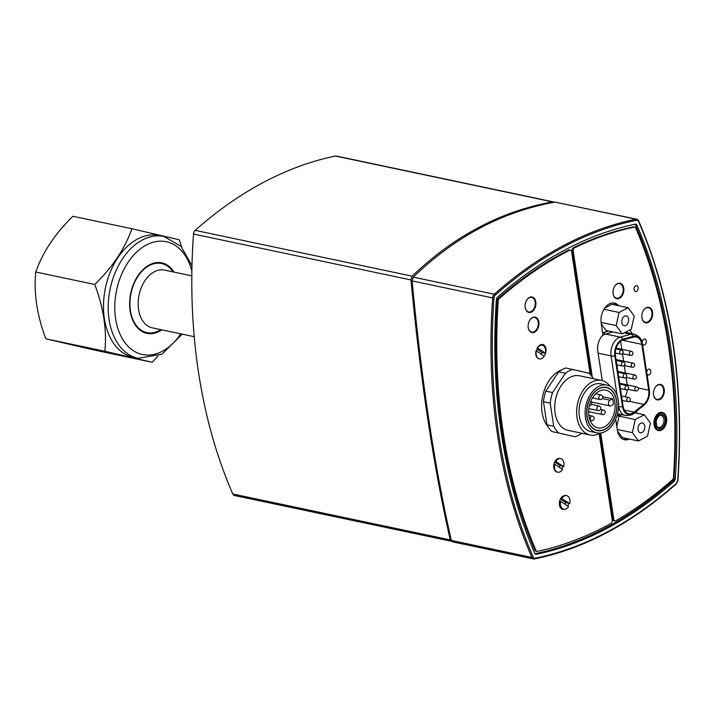 <?xml version="1.0" encoding="UTF-8"?>
<svg xmlns="http://www.w3.org/2000/svg" width="715" height="715" viewBox="0 0 715 715"><rect width="100%" height="100%" fill="white"/><g stroke="black" fill="none" stroke-linecap="round" stroke-linejoin="round"><path stroke-width="1.07" d="M623.176 340.009A11.806 7.91 101.9 0 0 615.472 355.668L623.14 406.379A11.806 7.91 101.9 0 0 628.646 413.717A11.806 7.91 101.9 0 0 634.089 412.153L643.786 404.386A11.806 7.91 101.9 0 0 648.728 390.193L641.793 344.344A11.806 7.91 101.9 0 0 636.296 337.006A11.806 7.91 101.9 0 0 633.615 337.114L623.176 340.009M627.171 384.867L626.045 377.413M625.375 372.998L624.249 365.553M623.587 361.138L622.461 353.693M621.791 349.269L620.593 341.341M625.035 396.736A11.806 7.91 101.9 0 0 627.386 389.541M633.597 336.193L623.158 339.098A12.745 8.544 101.9 0 0 614.837 355.999L622.506 406.71A12.745 8.544 101.9 0 0 634.321 412.948L644.027 405.182A12.745 8.544 101.9 0 0 645.556 403.698A12.745 8.544 101.9 0 0 649.363 389.854L642.436 344.013A12.745 8.544 101.9 0 0 641.981 341.985A12.745 8.544 101.9 0 0 633.597 336.193A5.899 4.138 74.5 0 0 630.782 334.236L624.267 332.859M661.625 412.305L661.786 412.341C671.019 417.158 665.165 430.081 659.722 430.564L658.274 430.555M629.701 329.981A13.943 9.34 -78.1 0 1 632.006 333.682M616.696 416.604A13.943 9.34 101.9 0 0 617.251 416.184L619.682 414.235M656.325 415.326A9.295 6.229 -78.1 0 1 662.215 412.385A9.295 6.229 -78.1 0 1 666.675 420.438A9.295 6.229 -78.1 0 1 661.59 430.046A9.295 6.229 -78.1 0 1 658.381 430.582A9.295 6.229 -78.1 0 1 654.019 424.612A9.295 6.229 -78.1 0 1 656.325 415.326M600.35 433.04A27.885 18.679 -78.1 0 1 590.036 434.988A27.885 18.679 -78.1 0 1 577.523 403.85A27.885 18.679 -78.1 0 1 601.556 380.425A27.885 18.679 -78.1 0 1 610.199 386.386M590.036 434.988L568.094 430.358A27.885 18.679 -78.1 0 1 555.144 413.368A27.885 18.679 -78.1 0 1 579.615 375.795L601.556 380.425M610.029 400.212L612.523 398.836A19.287 12.924 -78.1 0 1 613.13 401.517A19.287 12.924 -78.1 0 1 613.416 404.377L610.923 405.745A3.021 2.02 -78.1 0 1 609.85 405.932A3.021 2.02 -78.1 0 1 608.402 403.34A3.021 2.02 -78.1 0 1 610.029 400.212L602.307 398.577M602.709 396.762L612.523 398.836M618.243 399.989A24.399 16.347 -78.1 0 1 596.828 432.861A24.399 16.347 -78.1 0 1 585.88 405.62A24.399 16.347 -78.1 0 1 606.919 385.117A24.399 16.347 -78.1 0 1 618.243 399.989M616.688 400.847A22.076 14.792 -78.1 0 1 597.311 430.591A22.076 14.792 -78.1 0 1 587.408 405.941A22.076 14.792 -78.1 0 1 606.436 387.396A22.076 14.792 -78.1 0 1 616.688 400.847M596.828 432.861L590.76 431.583A24.399 16.347 -78.1 0 1 579.802 404.332A24.399 16.347 -78.1 0 1 600.841 383.839L606.919 385.117M614.811 401.875A19.287 12.924 -78.1 0 1 597.892 427.865A19.287 12.924 -78.1 0 1 589.231 406.326A19.287 12.924 -78.1 0 1 605.855 390.122A19.287 12.924 -78.1 0 1 614.811 401.875M616.527 400.936A21.843 14.631 -78.1 0 1 597.365 430.367A21.843 14.631 -78.1 0 1 587.56 405.968A21.843 14.631 -78.1 0 1 606.383 387.619A21.843 14.631 -78.1 0 1 616.527 400.936M560.953 498.149L569.748 503.592L565.726 502.448L560.48 498.945M560.685 501.304L568.541 506.551A6.971 4.665 -78.1 0 1 563.778 509.268A6.971 4.665 -78.1 0 1 560.685 501.304L559.657 501.081M561.892 498.346A6.971 4.665 -78.1 0 1 565.065 495.692A6.971 4.665 -78.1 0 1 566.655 495.629A6.971 4.665 -78.1 0 1 569.748 503.592M564.055 509.312A6.971 4.665 -78.1 0 1 562.678 509.321A6.971 4.665 -78.1 0 1 559.443 502.153A6.971 4.665 -78.1 0 1 564.725 495.62A6.971 4.665 -78.1 0 1 566.316 495.558A6.971 4.665 -78.1 0 1 566.486 495.593M565.726 502.448A6.971 4.665 -78.1 0 1 565.216 504.325M568.765 503.092A6.971 4.665 -78.1 0 1 567.773 506.041M536.322 350.922L535.982 350.851A6.971 4.665 -78.1 0 0 539.074 358.814L539.405 358.885A6.971 4.665 -78.1 0 1 536.322 350.922L544.178 356.168A6.971 4.665 -78.1 0 1 539.405 358.885M536.554 351.074A6.971 4.665 -78.1 0 1 537.457 348.071L537.519 347.964A6.971 4.665 -78.1 0 1 539.146 346.114A6.971 4.665 -78.1 0 1 542.292 345.247A6.971 4.665 -78.1 0 1 545.375 353.21L542.006 352.495A6.971 4.665 -78.1 0 1 541.398 354.318M537.188 347.892A6.971 4.665 -78.1 0 1 538.815 346.042A6.971 4.665 -78.1 0 1 542.694 344.496A6.971 4.665 -78.1 0 1 545.983 349.081A6.971 4.665 -78.1 0 1 544.097 356.115M542.006 352.495L537.01 349.161M537.519 347.964L545.375 353.21M555.162 461.13L563.742 466.529L560.006 465.581L554.679 462.015M557.602 472.168A6.971 4.665 -78.1 0 1 557.432 472.132A6.971 4.665 -78.1 0 1 557.316 472.106L556.771 471.989M554.679 464.241L562.535 469.487A6.971 4.665 -78.1 0 1 557.772 472.204A6.971 4.665 -78.1 0 1 554.679 464.241L553.955 464.089M555.886 461.282A6.971 4.665 -78.1 0 1 560.372 458.521A6.971 4.665 -78.1 0 1 560.649 458.565A6.971 4.665 -78.1 0 1 563.742 466.529M559.809 458.395L560.033 458.449A6.971 4.665 -78.1 0 1 560.31 458.494A6.971 4.665 -78.1 0 1 560.48 458.529M560.006 465.581A6.971 4.665 -78.1 0 1 559.434 467.413M557.316 472.106A6.971 4.665 -78.1 0 1 557.039 472.061A6.971 4.665 -78.1 0 1 553.911 464.276A6.971 4.665 -78.1 0 1 559.925 458.422A6.971 4.665 -78.1 0 1 560.033 458.449M563.045 466.225A6.971 4.665 -78.1 0 1 561.954 469.103M624.499 316.182A5.014 3.352 -78.1 0 1 626.233 315.896A5.014 3.352 -78.1 0 1 628.485 321.491A5.014 3.352 -78.1 0 1 624.159 325.7A5.014 3.352 -78.1 0 1 621.755 321.366A5.014 3.352 -78.1 0 1 624.499 316.182M619.065 312.482L628.092 307.7L634.223 316.012L631.327 329.115L622.3 333.896L616.169 325.584L619.065 312.482L603.961 309.291M604.774 308.049L611.888 304.277L628.092 307.7M601.297 323.967L606.097 330.473L622.3 333.896M601.083 322.394L616.169 325.584M640.694 423.262A5.014 3.352 -78.1 0 1 642.428 422.976A5.014 3.352 -78.1 0 1 644.68 428.571A5.014 3.352 -78.1 0 1 640.354 432.781A5.014 3.352 -78.1 0 1 637.95 428.437A5.014 3.352 -78.1 0 1 640.694 423.262M635.26 419.562L644.287 414.78L650.418 423.092L647.522 436.195L638.495 440.976L632.364 432.655L635.26 419.562L619.056 416.139L621.8 414.682M634.634 412.743L644.287 414.78M617.51 431.074L622.291 437.553L638.495 440.976M617.251 429.465L632.364 432.655M616.786 426.39L619.056 416.139M551.917 431.511L574.994 436.74L551.917 431.511A34.856 23.345 101.9 0 1 546.957 424.781L543.463 401.714A34.856 23.345 101.9 0 1 545.804 391.114L558.647 371.854A34.856 23.345 101.9 0 1 565.958 367.984L589.035 373.212A34.856 23.345 -78.1 0 1 593.325 378.691M581.796 433.254A34.856 23.345 -78.1 0 1 574.994 436.74M558.665 432.933A34.856 23.345 -78.1 0 1 553.705 426.203L550.219 403.144A34.856 23.345 -78.1 0 1 552.561 392.535L565.404 373.284L558.647 371.854M565.404 373.284A34.856 23.345 -78.1 0 1 572.706 369.414M552.561 392.535L545.804 391.114M550.219 403.144L543.463 401.714M553.705 426.203L546.957 424.781M573.636 369.628A32.532 21.79 -78.1 0 1 574.038 369.709A32.532 21.79 -78.1 0 1 575.03 369.95M452.22 541.318L450.28 539.923C433.639 467.118 420.536 380.46 410.955 279.949L412.126 276.169C433.505 255.791 455.598 239.614 478.415 227.638C501.206 215.447 525.865 206.858 552.409 201.862L554.143 202.229M451.782 541.362L234.475 495.504A4.183 2.797 101.9 0 1 232.831 494.002A464.732 311.32 101.9 0 1 193.515 234.028L410.955 279.949M553.285 201.871L336.256 156.04A4.183 2.797 101.9 0 0 335.46 156.04A464.732 311.32 101.9 0 0 195.177 230.355A4.183 2.797 101.9 0 0 193.515 234.028M653.519 394.394A7.436 4.978 101.9 0 0 653.564 394.734A7.436 4.978 101.9 0 0 657.031 399.354A7.436 4.978 101.9 0 0 663.44 393.107A7.436 4.978 101.9 0 0 660.106 384.804A7.436 4.978 101.9 0 0 654.886 387.923M658.685 384.509A7.436 4.978 -78.1 0 1 658.747 384.518L660.106 384.804M657.031 399.354L655.682 399.068A7.436 4.978 -78.1 0 1 655.619 399.059M641.856 317.299A7.436 4.978 101.9 0 0 641.9 317.639A7.436 4.978 101.9 0 0 645.368 322.259A7.436 4.978 101.9 0 0 651.776 316.012A7.436 4.978 101.9 0 0 648.442 307.709A7.436 4.978 101.9 0 0 643.223 310.828M647.03 307.414A7.436 4.978 -78.1 0 1 647.093 307.423L648.442 307.709M645.368 322.259L644.018 321.973A7.436 4.978 -78.1 0 1 643.956 321.965M613.05 293.23A7.436 4.978 101.9 0 0 616.562 298.2A7.436 4.978 101.9 0 0 623.105 288.27A7.436 4.978 101.9 0 0 619.637 283.649A7.436 4.978 101.9 0 0 614.417 286.769M616.562 298.2L615.213 297.914A7.436 4.978 -78.1 0 1 615.15 297.896M618.225 283.346A7.436 4.978 -78.1 0 1 618.287 283.363L619.637 283.649M528.153 327.104A7.436 4.978 101.9 0 0 528.197 327.443A7.436 4.978 101.9 0 0 531.665 332.073A7.436 4.978 101.9 0 0 538.073 325.826A7.436 4.978 101.9 0 0 534.74 317.523A7.436 4.978 101.9 0 0 529.52 320.642M533.327 317.219A7.436 4.978 -78.1 0 1 533.39 317.237L534.74 317.523M531.665 332.073L530.316 331.787A7.436 4.978 -78.1 0 1 530.253 331.769M525.105 306.976A7.436 4.978 101.9 0 0 525.15 307.316A7.436 4.978 101.9 0 0 528.617 311.937A7.436 4.978 101.9 0 0 535.026 305.689A7.436 4.978 101.9 0 0 531.692 297.386A7.436 4.978 101.9 0 0 526.472 300.506M530.28 297.091A7.436 4.978 -78.1 0 1 530.342 297.1L531.692 297.386M528.617 311.937L527.268 311.651A7.436 4.978 -78.1 0 1 527.205 311.642M548.378 427.257A32.532 21.79 -78.1 0 1 542.846 395.297A32.532 21.79 -78.1 0 1 561.829 369.753M532.148 297.52A7.901 5.291 101.9 0 0 531.263 296.931M528.036 312.187A7.901 5.291 101.9 0 0 529.082 312.008M531.594 312.017A7.901 5.291 -78.1 0 1 528.859 312.464A7.901 5.291 -78.1 0 1 525.319 303.643A7.901 5.291 -78.1 0 1 532.13 297.002A7.901 5.291 -78.1 0 1 535.919 303.848A7.901 5.291 -78.1 0 1 531.594 312.017M535.186 317.648A7.901 5.291 101.9 0 0 534.302 317.058M531.084 332.314A7.901 5.291 101.9 0 0 532.13 332.135M534.641 332.144A7.901 5.291 -78.1 0 1 531.906 332.6A7.901 5.291 -78.1 0 1 528.358 323.77A7.901 5.291 -78.1 0 1 535.169 317.138A7.901 5.291 -78.1 0 1 538.958 323.975A7.901 5.291 -78.1 0 1 534.641 332.144M629.325 439.037A15.104 10.117 -78.1 0 1 624.427 439.734A15.104 10.117 -78.1 0 1 617.385 430.341L615.695 419.187M623.274 439.376A15.104 10.117 101.9 0 0 626.966 438.536M636.457 411.277L636.752 413.19M602.262 380.594L597.812 351.19A13.943 9.34 -78.1 0 1 602.968 335.022L601.19 323.26A15.104 10.117 -78.1 0 1 614.48 303.097A15.104 10.117 -78.1 0 1 618.681 305.716M616.312 305.216A15.104 10.117 101.9 0 0 613.273 302.954M608.742 331.036L604.55 332.198A13.943 9.34 101.9 0 0 602.665 332.993M620.093 283.775A7.901 5.291 101.9 0 0 619.208 283.185M615.981 298.441A7.901 5.291 101.9 0 0 617.027 298.262M619.539 298.271A7.901 5.291 -78.1 0 1 616.804 298.727A7.901 5.291 -78.1 0 1 613.255 289.897A7.901 5.291 -78.1 0 1 620.066 283.265A7.901 5.291 -78.1 0 1 623.864 290.102A7.901 5.291 -78.1 0 1 619.539 298.271M648.889 307.843A7.901 5.291 101.9 0 0 648.013 307.253M644.787 322.51A7.901 5.291 101.9 0 0 645.833 322.322M648.344 322.34A7.901 5.291 -78.1 0 1 645.609 322.787A7.901 5.291 -78.1 0 1 642.061 313.965A7.901 5.291 -78.1 0 1 648.871 307.325A7.901 5.291 -78.1 0 1 652.67 314.171A7.901 5.291 -78.1 0 1 648.344 322.34M660.553 384.938A7.901 5.291 101.9 0 0 659.668 384.348M656.45 399.605A7.901 5.291 101.9 0 0 657.496 399.417M660.008 399.435A7.901 5.291 -78.1 0 1 657.273 399.882A7.901 5.291 -78.1 0 1 653.725 391.06A7.901 5.291 -78.1 0 1 660.535 384.42A7.901 5.291 -78.1 0 1 664.324 391.266A7.901 5.291 -78.1 0 1 660.008 399.435M636.565 291.336A3.021 2.02 -78.1 0 1 635.519 291.514A3.021 2.02 -78.1 0 1 634.16 288.136A3.021 2.02 -78.1 0 1 636.761 285.598A3.021 2.02 -78.1 0 1 638.218 288.217A3.021 2.02 -78.1 0 1 636.565 291.336M646.709 372.274A3.021 2.02 -78.1 0 1 649.399 369.119A3.021 2.02 -78.1 0 1 650.847 371.737A3.021 2.02 -78.1 0 1 649.193 374.857A3.021 2.02 -78.1 0 1 648.148 375.026A3.021 2.02 -78.1 0 1 646.959 373.936M642.159 342.655A3.021 2.02 -78.1 0 1 644.859 339.133A3.021 2.02 -78.1 0 1 646.315 341.752A3.021 2.02 -78.1 0 1 644.662 344.88A3.021 2.02 -78.1 0 1 643.616 345.05A3.021 2.02 -78.1 0 1 642.428 343.951M599.143 433.683L612.263 520.44A2.324 1.555 -78.1 0 1 611.048 523.398A456.831 306.029 -78.1 0 1 537.358 551.354A2.324 1.555 -78.1 0 1 536.902 551.363A2.324 1.555 -78.1 0 1 535.991 550.514A456.831 306.029 -78.1 0 1 498.221 300.756A2.324 1.555 -78.1 0 1 499.15 298.691A456.831 306.029 -78.1 0 1 569.739 250.223A2.324 1.555 -78.1 0 1 570.516 250.107A2.324 1.555 -78.1 0 1 571.598 251.555L590.17 374.356M536.902 551.363L535.893 551.149A2.324 1.555 -78.1 0 1 534.981 550.3A456.831 306.029 -78.1 0 1 497.202 300.541A2.324 1.555 -78.1 0 1 498.132 298.477A456.831 306.029 -78.1 0 1 568.72 250.009A2.324 1.555 -78.1 0 1 569.506 249.893L570.516 250.107M592.261 376.993L573.189 250.867A2.324 1.555 -78.1 0 1 574.476 247.873A456.831 306.029 -78.1 0 1 634.312 227.093A2.324 1.555 -78.1 0 1 634.759 227.093A2.324 1.555 -78.1 0 1 635.68 227.933A456.831 306.029 -78.1 0 1 673.45 477.692A2.324 1.555 -78.1 0 1 672.52 479.756A456.831 306.029 -78.1 0 1 615.74 520.752A2.324 1.555 -78.1 0 1 614.891 520.913A2.324 1.555 -78.1 0 1 613.81 519.465L600.725 432.995M614.891 520.913L613.881 520.699A2.324 1.555 -78.1 0 1 612.791 519.251L599.805 433.344M591.028 375.339L572.17 250.652A2.324 1.555 -78.1 0 1 573.457 247.658A456.831 306.029 -78.1 0 1 633.293 226.878A2.324 1.555 -78.1 0 1 633.749 226.878L634.759 227.093M534.981 553.696A459.155 307.584 101.9 0 0 673.843 479.971A459.155 307.584 101.9 0 0 635.161 224.224L635.063 224.206M635.161 224.224A459.155 307.584 101.9 0 0 626.394 226.181M638.522 221.427A463.803 310.694 -78.1 0 1 677.695 480.453L677.945 480.373C684.434 383.544 671.358 297.056 638.692 220.917L636.761 219.21A4.183 2.797 101.9 0 0 635.966 219.21A0.93 0.661 78.6 0 1 636.627 220.256A3.253 2.181 -78.1 0 1 638.522 221.427A0.93 0.501 156.4 0 0 638.397 220.712A4.183 2.797 101.9 0 0 636.761 219.21L554.903 202.086C528.09 207.055 503.181 215.698 480.158 228.005C457.117 240.097 434.809 256.471 413.252 277.125L412.09 280.897C421.6 381.211 434.684 467.717 451.344 540.442L453.292 541.836M635.438 224.859L636.913 225.171A460.085 308.21 -78.1 0 1 675.282 478.836L673.941 478.55M672.69 480.989L674.174 481.302A2.789 1.868 101.9 0 0 675.282 478.836M674.174 481.302A460.085 308.21 -78.1 0 1 536.384 554.286L535.356 554.071M636.913 225.171A2.789 1.868 101.9 0 0 635.823 224.161A2.789 1.868 101.9 0 0 635.278 224.161A460.085 308.21 -78.1 0 0 497.497 297.154A2.789 1.868 101.9 0 0 496.389 299.612A460.085 308.21 -78.1 0 0 534.749 553.285A2.789 1.868 101.9 0 0 535.848 554.295A2.789 1.868 101.9 0 0 536.384 554.286M194.212 336.685L152.331 327.836A29.512 19.77 -78.1 0 1 138.174 302.293A29.512 19.77 -78.1 0 1 154.315 271.772A29.512 19.77 -78.1 0 1 164.522 270.091L191.808 275.856M160.83 329.633A35.321 23.658 -78.1 0 1 146.906 332.636A35.321 23.658 -78.1 0 1 129.969 302.052A35.321 23.658 -78.1 0 1 149.283 265.524A35.321 23.658 -78.1 0 1 161.51 263.513A35.321 23.658 -78.1 0 1 173.021 271.888M152.107 362.264L93.12 349.805L45.849 338.794L104.837 351.244L152.107 362.264L158.024 356.133M181.717 247.113L179.179 239.748L131.909 228.728C125.009 248.471 112.613 267.053 94.738 284.481C103.586 307.897 106.955 330.151 104.837 351.244M45.849 338.794C37.001 315.378 33.632 293.123 35.75 272.022C42.659 252.279 55.046 233.698 72.921 216.279L131.909 228.728M35.75 272.022L94.738 284.481M138.129 358.331L133.41 357.33A62.277 41.72 -78.1 0 1 103.532 303.419A62.277 41.72 -78.1 0 1 137.593 239.007A62.277 41.72 -78.1 0 1 159.141 235.467L163.869 236.468A62.277 41.72 101.9 0 0 142.321 240.008A62.277 41.72 101.9 0 0 108.26 304.411A62.277 41.72 101.9 0 0 138.129 358.331L162.028 354.166L182.218 334.155M161.813 329.838A36.018 24.131 -78.1 0 1 146.933 333.351A36.018 24.131 -78.1 0 1 129.656 302.168A36.018 24.131 -78.1 0 1 149.355 264.916A36.018 24.131 -78.1 0 1 161.822 262.87A36.018 24.131 -78.1 0 1 174.004 272.093M613.077 331.948L605.614 334.021A14.166 9.492 101.9 0 0 601.985 336.041M603.639 332.52A3.781 2.646 -105.5 0 0 605.614 334.021L620.343 337.131A5.899 4.138 74.5 0 1 623.158 339.098M641.793 344.344L622.452 340.26M648.728 390.193L638.066 387.941M643.786 404.386L629.325 401.33M634.089 412.153L624.302 410.088M625.357 332.278L633.99 334.102A14.166 9.492 101.9 0 0 630.782 334.236L620.343 337.131A14.166 9.492 101.9 0 0 611.093 355.918L617.054 395.315M643.518 405.593A5.899 3.396 -128.7 0 0 643.786 405.405A5.899 3.396 -128.7 0 0 644.027 405.182M618.636 405.754L618.77 406.629A14.166 9.492 101.9 0 0 625.375 415.442C629.897 415.594 632.802 414.834 634.089 413.172A5.899 3.396 -128.7 0 0 634.321 412.948M618.609 406.594L618.77 406.629A5.899 2.136 -8.6 0 0 622.506 406.71M614.837 355.999A5.899 2.136 -8.6 0 1 611.093 355.918L598.115 353.174M627.931 397.62A2.091 1.403 101.9 0 0 626.823 400.293A2.091 1.403 101.9 0 0 627.797 401.598A2.091 2.091 0 0 0 630.273 399.98A2.091 2.091 0 0 0 628.655 397.504A2.091 1.403 101.9 0 0 627.931 397.62M626.143 385.76A2.091 1.403 101.9 0 0 625.026 388.433A2.091 1.403 101.9 0 0 626 389.729A2.091 2.091 0 0 0 628.476 388.12A2.091 2.091 0 0 0 626.867 385.635A2.091 1.403 101.9 0 0 626.143 385.76M632.328 363.256A2.091 1.403 101.9 0 0 631.211 365.928A2.091 1.403 101.9 0 0 632.194 367.233A2.091 2.091 0 0 0 634.67 365.615A2.091 2.091 0 0 0 633.052 363.14A2.091 1.403 101.9 0 0 632.328 363.256M620.754 350.162A2.091 1.403 101.9 0 0 619.637 352.835A2.091 1.403 101.9 0 0 620.62 354.139A2.091 2.091 0 0 0 623.096 352.522A2.091 2.091 0 0 0 621.478 350.046A2.091 1.403 101.9 0 0 620.754 350.162M624.347 373.891A2.091 1.403 101.9 0 0 623.23 376.564A2.091 1.403 101.9 0 0 624.204 377.869A2.091 2.091 0 0 0 626.68 376.251A2.091 2.091 0 0 0 625.071 373.775A2.091 1.403 101.9 0 0 624.347 373.891M634.125 375.116A2.091 1.403 101.9 0 0 633.007 377.797A2.091 1.403 101.9 0 0 633.982 379.093A2.091 2.091 0 0 0 636.466 377.475A2.091 2.091 0 0 0 634.849 375A2.091 1.403 101.9 0 0 634.125 375.116M635.921 386.985A2.091 1.403 101.9 0 0 634.804 389.657A2.091 1.403 101.9 0 0 635.778 390.962A2.091 2.091 0 0 0 638.254 389.344A2.091 2.091 0 0 0 636.645 386.869A2.091 1.403 101.9 0 0 635.921 386.985M630.532 351.396A2.091 1.403 101.9 0 0 629.423 354.068A2.091 1.403 101.9 0 0 630.398 355.364A2.091 2.091 0 0 0 632.873 353.755A2.091 2.091 0 0 0 631.256 351.271A2.091 1.403 101.9 0 0 630.532 351.396M622.55 362.031A2.091 1.403 101.9 0 0 621.433 364.704A2.091 1.403 101.9 0 0 622.408 366A2.091 2.091 0 0 0 624.892 364.391A2.091 2.091 0 0 0 623.274 361.906A2.091 1.403 101.9 0 0 622.55 362.031M661.706 429.286A8.365 5.604 -78.1 0 1 655.324 426.238A8.365 5.604 -78.1 0 1 656.996 415.996A8.365 5.604 -78.1 0 1 665.754 416.917A8.365 5.604 -78.1 0 1 661.706 429.286M660.705 427.007A6.042 4.049 -78.1 0 1 658.613 427.347C657.058 427.954 656.263 425.711 656.218 420.617C658.327 416.05 659.954 414.351 661.116 415.522A6.042 4.049 -78.1 0 1 664.012 420.76A6.042 4.049 -78.1 0 1 660.705 427.007M661.509 427.999A6.971 4.665 101.9 0 0 664.119 416.21A6.971 4.665 101.9 0 0 655.995 420.518A6.971 4.665 101.9 0 0 661.509 427.999M598.151 406.147A2.324 1.555 101.9 0 0 596.936 409.105A2.324 1.555 101.9 0 0 598.017 410.553A2.324 2.324 0 0 0 600.77 408.757A2.324 2.324 0 0 0 598.973 406.004A2.324 1.555 101.9 0 0 598.151 406.147M602.522 410.151A2.324 1.555 101.9 0 0 601.306 413.109A2.324 1.555 101.9 0 0 602.388 414.557A2.324 2.324 0 0 0 605.14 412.761A2.324 2.324 0 0 0 603.344 410.008A2.324 1.555 101.9 0 0 602.522 410.151M591.493 416.21A2.324 1.555 101.9 0 0 590.277 419.169A2.324 1.555 101.9 0 0 591.359 420.617A2.324 2.324 0 0 0 594.111 418.82A2.324 2.324 0 0 0 592.324 416.067A2.324 1.555 101.9 0 0 591.493 416.21M600.082 395.091A2.324 1.555 101.9 0 0 598.866 398.049A2.324 1.555 101.9 0 0 599.948 399.488A2.324 2.324 0 0 0 602.7 397.701A2.324 2.324 0 0 0 600.904 394.948A2.324 1.555 101.9 0 0 600.082 395.091M450.28 539.923L232.831 494.002M335.46 156.04L552.409 201.862M412.126 276.169L195.177 230.355M534.981 550.3L535.991 550.514M497.202 300.541L498.221 300.756M498.132 298.477L499.15 298.691M568.72 250.009L569.739 250.223M612.791 519.251L613.81 519.465M572.17 250.652L573.189 250.867M573.457 247.658L574.476 247.873M633.293 226.878L634.312 227.093M677.695 480.453A3.253 2.181 -78.1 0 1 676.408 483.304A0.93 0.509 48.3 0 1 676.345 483.858L677.704 480.266M554.903 202.086L635.966 219.21A464.732 311.32 101.9 0 0 494.315 294.24A0.93 0.509 48.3 0 1 495.263 295.143A463.803 310.694 -78.1 0 1 636.627 220.256M676.408 483.304A463.803 310.694 -78.1 0 1 535.043 558.192A0.93 0.661 78.6 0 1 534.355 558.96A4.183 2.797 101.9 0 1 533.56 558.96L534.552 558.96C584.092 548.754 631.354 523.72 676.345 483.858M413.252 277.125L494.315 294.24A4.183 2.797 101.9 0 0 492.662 297.914L493.976 298.003A3.253 2.181 -78.1 0 1 495.263 295.143M535.043 558.192A3.253 2.181 -78.1 0 1 533.149 557.021A0.93 0.501 156.4 0 1 531.915 557.45A4.183 2.797 101.9 0 0 533.56 558.96L452.568 541.854M412.09 280.897L492.662 297.914A464.732 311.32 101.9 0 0 531.915 557.45L451.344 540.442M533.149 557.021A463.803 310.694 -78.1 0 1 493.976 298.003M180.725 333.834A57.629 38.601 -78.1 0 1 118.994 331.697A57.629 38.601 -78.1 0 1 146.343 245.004A57.629 38.601 -78.1 0 1 191.87 271.173M641.981 341.985C641.346 338.526 638.692 335.898 633.99 334.102M645.556 403.698L634.089 413.172M617.537 413.788L625.375 415.442M622.238 400.418L627.797 401.598M621.576 396.003L628.655 397.504M620.45 388.558L626 389.729M619.78 384.143L626.867 385.635M624.204 365.544L632.194 367.233M616.062 359.547L633.052 363.14M615.311 353.013L620.62 354.139M615.91 348.866L621.478 350.046M618.654 376.698L624.204 377.869M617.983 372.274L625.071 373.775M626 377.404L633.982 379.093M617.849 371.416L634.849 375M627.797 389.273L635.778 390.962M619.646 383.276L636.645 386.869M622.408 353.675L630.398 355.364M616.142 348.08L631.256 351.271M616.857 364.829L622.408 366M616.187 360.414L623.274 361.906M588.847 408.614L598.017 410.553M591.43 404.413L598.973 406.004M591.359 402.027L609.85 405.932M588.624 411.643L602.388 414.557M600.529 409.409L603.344 410.008M590.072 420.349L591.359 420.617M588.82 415.335L592.324 416.067M589.392 405.602A2.324 2.324 0 0 0 590.751 401.392M592.494 397.915L599.948 399.488M595.675 393.84L600.904 394.948M606.383 387.619L604.291 387.181M597.365 430.367L595.264 429.921M561.454 508.776L563.778 509.268M540.37 344.836L542.292 345.247M573.376 369.566L574.038 369.709M161.51 263.513L157.05 262.575M146.906 332.636L142.455 331.689M191.978 265.739L181.002 246.335L163.869 236.468"/></g></svg>
